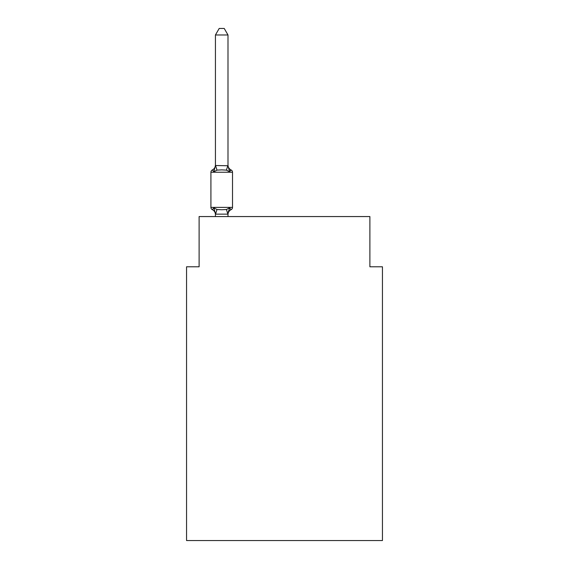 <?xml version="1.0" encoding="UTF-8"?>
<svg xmlns="http://www.w3.org/2000/svg" width="569" height="569" viewBox="0 0 569 569"><rect width="100%" height="100%" fill="white"/><g stroke="black" fill="none" stroke-linecap="round" stroke-linejoin="round"><path stroke-width="0.85" d="M382.446 540.55L382.446 266.797L369.893 266.797L369.893 216.561L199.107 216.561L199.107 266.797L186.554 266.797L186.554 540.55L382.446 540.55M227.991 34.979L215.431 34.979L219.2 28.45L224.222 28.45L227.991 34.979L227.991 165.75L229.563 171.746L231.099 169.975L230.011 170.672L231.099 169.975L229.563 171.746L231.099 169.975L229.563 171.746L226.419 170.131L221.711 169.875L217.002 170.131L213.866 171.746L212.322 169.975A5.526 5.526 0 0 0 215.431 165.01M215.431 214.62A5.526 5.526 0 0 0 212.322 209.655L213.866 207.884L212.322 209.655L213.866 207.884L212.322 209.655L213.866 207.884L212.322 209.655L213.866 207.884L212.322 209.655L213.866 207.884L212.322 209.655L213.866 207.884L212.322 209.655L213.866 207.884L212.322 209.655L213.866 207.884L212.322 209.655L213.866 207.884L212.322 209.655L213.866 207.884L212.322 209.655L213.866 207.884L212.322 209.655L213.866 207.884L212.322 209.655L213.866 207.884L212.322 209.655L213.866 207.884L212.322 209.655L213.866 207.884L212.322 209.655L213.866 207.884L212.322 209.655L213.866 207.884L212.322 209.655L213.866 207.884L212.322 209.655L213.866 207.884L212.322 209.655L213.866 207.884L212.322 209.655L213.866 207.884L212.322 209.655L213.866 207.884L212.322 209.655L213.866 207.884L212.322 209.655L213.866 207.884L217.002 209.506L221.711 209.755L226.419 209.506L229.563 207.884L231.099 209.655A2.511 2.511 0 0 0 232.515 207.393L232.515 172.236L210.914 172.236A2.511 2.511 0 0 1 212.322 169.975L213.866 171.746L212.322 169.975L213.866 171.746L212.322 169.975L213.866 171.746L212.322 169.975L213.866 171.746L212.322 169.975L213.866 171.746L212.322 169.975L213.866 171.746L212.322 169.975L213.866 171.746L212.322 169.975L213.866 171.746L212.322 169.975L213.866 171.746L212.322 169.975L213.866 171.746L212.322 169.975L213.866 171.746L212.322 169.975L213.866 171.746L212.322 169.975L213.866 171.746L212.322 169.975L213.866 171.746L215.431 165.522L227.991 165.75L227.991 165.01A5.526 5.526 0 0 0 231.099 169.975L230.011 170.672L231.099 169.975L229.563 171.746L231.099 169.975L230.011 170.672L231.099 169.975L229.563 171.746L231.099 169.975L230.011 170.672L231.099 169.975L229.563 171.746L231.099 169.975L229.563 171.746L231.099 169.975L230.011 170.672L231.099 169.975L229.563 171.746L231.099 169.975L230.011 170.672L231.099 169.975L229.563 171.746L231.099 169.975L230.011 170.672L231.099 169.975L229.563 171.746L231.099 169.975L230.011 170.672M227.991 214.62A5.526 5.526 0 0 1 231.099 209.655L229.563 207.884L231.099 209.655L229.563 207.884L231.099 209.655L229.563 207.884L231.099 209.655L229.563 207.884L231.099 209.655L229.563 207.884L231.099 209.655L229.563 207.884L231.099 209.655L229.563 207.884L231.099 209.655L229.563 207.884L231.099 209.655L229.563 207.884L231.099 209.655L229.563 207.884L231.099 209.655L229.563 207.884L231.099 209.655L229.563 207.884L231.099 209.655L229.563 207.884L231.099 209.655L229.563 207.884L231.099 209.655L229.563 207.884L227.892 214.143L215.537 214.143L213.866 207.884M227.991 213.88L228.582 210.928M215.431 165.522L215.431 34.979M212.322 209.655A2.511 2.511 0 0 1 210.914 207.393L232.515 207.393A2.511 2.511 0 0 1 231.099 209.655M210.914 172.236L210.914 207.393M227.991 216.561L227.991 214.108M215.431 216.561L215.431 214.108M232.515 172.236A2.511 2.511 0 0 0 231.099 169.975A2.511 2.511 0 0 1 232.515 172.236M217.002 209.506L215.537 214.143M226.419 209.506L227.892 214.143M215.537 165.494L217.002 170.131M227.892 165.494L226.419 170.131"/></g></svg>
